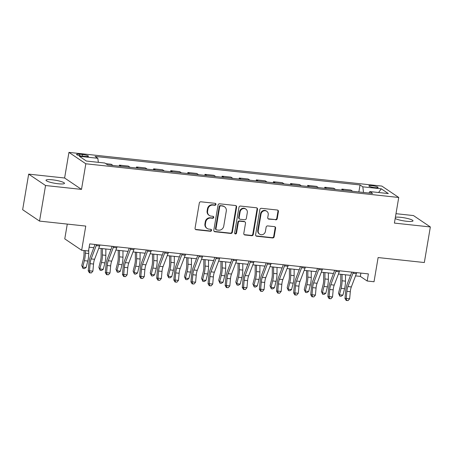 <?xml version="1.0" encoding="UTF-8"?>
<svg xmlns="http://www.w3.org/2000/svg" width="453" height="453" viewBox="0 0 453 453"><rect width="100%" height="100%" fill="white"/><g stroke="black" fill="none" stroke-linecap="round" stroke-linejoin="round"><path stroke-width="0.68" d="M215.951 204.411A1.008 0.934 124 0 0 215.175 203.335L200.894 201.795A1.438 1.331 124 0 0 199.314 203.046L195.062 228.187A1.438 1.331 124 0 0 196.172 229.728L210.452 231.268A1.008 0.934 124 0 0 211.177 229.456A1.008 0.934 124 0 0 210.781 229.309L208.935 229.11A4.598 4.258 124 0 1 207.117 228.454A4.598 4.258 124 0 1 205.39 224.178L205.741 222.083A4.598 4.258 124 0 1 210.798 218.08L212.65 218.278A1.008 0.934 124 0 0 213.374 216.466A1.008 0.934 124 0 0 212.978 216.319L211.132 216.121A4.598 4.258 124 0 1 209.314 215.464A4.598 4.258 124 0 1 207.587 211.189L207.938 209.093A4.598 4.258 124 0 1 212.995 205.09L214.847 205.288A1.008 0.934 124 0 0 215.951 204.411M209.314 215.464L208.861 215.152A4.598 4.258 124 0 1 207.129 210.883L207.485 208.788A4.598 4.258 124 0 1 212.542 204.779L214.388 204.977A1.008 0.934 124 0 0 215.322 203.357M195.39 229.343A1.438 1.331 124 0 0 195.713 229.422L209.994 230.956A1.008 0.934 124 0 0 210.928 229.337M207.117 228.454L206.664 228.142A4.598 4.258 124 0 1 204.932 223.873L205.288 221.777A4.598 4.258 124 0 1 210.345 217.768L212.191 217.967A1.008 0.934 124 0 0 213.125 216.347M395.18 218.482A9.366 1.552 9.6 0 0 406.686 221.279A9.366 1.552 9.6 0 0 413 220.871A9.366 1.552 9.6 0 0 400.843 217.338A9.366 1.552 9.6 0 0 395.39 217.27M52.333 179.807A9.366 1.552 9.6 0 0 46.019 180.22A9.366 1.552 9.6 0 0 58.177 183.754A9.366 1.552 9.6 0 0 64.49 183.34A9.366 1.552 9.6 0 0 52.333 179.807M372.038 185.673A4.683 0.776 9.6 0 0 368.878 185.877A4.683 0.776 9.6 0 0 374.959 187.644A4.683 0.776 9.6 0 0 378.113 187.44A4.683 0.776 9.6 0 0 372.038 185.673M275.645 219.869A1.438 1.331 124 0 0 277.225 218.618L278.419 211.562A1.438 1.331 124 0 0 277.31 210.022L261.449 208.312A1.438 1.331 124 0 0 259.869 209.569L255.617 234.705A1.438 1.331 124 0 0 256.726 236.251L272.587 237.955A1.438 1.331 124 0 0 274.167 236.704L275.605 228.187A1.438 1.331 124 0 0 274.501 226.642L267.712 225.911A1.438 1.331 124 0 0 266.132 227.163L265.413 231.392A3.845 3.562 124 0 1 259.671 234.19A3.845 3.562 124 0 1 258.227 230.617L261.024 214.065A3.845 3.562 124 0 1 266.766 211.268A3.845 3.562 124 0 1 268.216 214.841L267.746 217.599A1.438 1.331 124 0 0 268.856 219.139L275.186 219.563A1.438 1.331 124 0 0 276.766 218.312L277.961 211.257A1.438 1.331 124 0 0 277.632 210.101M45.555 185.526L81.5 189.394L64.615 178.001L28.669 174.128L45.555 185.526L39.536 221.098L85.753 226.075L81.659 250.266L88.505 251.002L89.711 243.89L368.38 273.895L367.179 281.007L374.025 281.749L378.113 257.559L424.331 262.536L430.35 226.959L413.464 215.566L395.996 213.686M81.5 189.394L85.832 163.782L398.736 197.474L394.404 223.091L430.35 226.959M236.613 207.061A1.438 1.331 124 0 0 235.509 205.52L219.648 203.81A1.438 1.331 124 0 0 218.063 205.067L213.81 230.209A1.438 1.331 124 0 0 214.92 231.749L230.781 233.454A1.438 1.331 124 0 0 232.361 232.202L236.613 207.061L236.16 206.755A1.438 1.331 124 0 0 235.826 205.6M240.549 206.064L256.409 207.774A1.438 1.331 124 0 1 257.514 209.314L253.261 234.456A1.438 1.331 124 0 1 251.681 235.707L244.897 234.977A1.438 1.331 124 0 1 243.788 233.437L245.515 223.238A1.438 1.331 124 0 0 244.405 221.698L239.903 221.211A1.438 1.331 124 0 0 238.323 222.463L236.528 233.08A1.008 0.934 124 0 1 235.022 233.81A1.008 0.934 124 0 1 234.643 232.876L238.969 207.315A1.438 1.331 124 0 1 240.549 206.064M39.536 221.098L22.65 209.705L28.669 174.128M82.412 156.115L85.424 156.438A4.536 0.753 9.6 0 0 88.482 156.24A4.536 0.753 9.6 0 0 82.593 154.53L79.581 154.207A4.536 0.753 9.6 0 0 76.523 154.405A4.536 0.753 9.6 0 0 82.412 156.115M85.832 163.782L68.947 152.384L381.851 186.081L398.736 197.474M358.872 191.953L360.056 184.966L95.079 156.432L97.837 158.295L79.354 156.302L86.381 161.047L104.864 163.035L107.627 164.898L372.604 193.431L369.841 191.568L368.923 193.035M360.056 184.966L362.813 186.829L381.301 188.816L388.329 193.561L369.841 191.568M67.276 224.082L64.773 238.873L81.659 250.266M64.615 178.001L68.947 152.384M355.543 275.877L360.333 276.392L367.179 281.007M89.15 247.191L93.805 247.689M98.782 248.227L110.923 249.535M115.9 250.067L128.04 251.375M133.018 251.913L145.153 253.221M150.136 253.754L162.27 255.062M167.253 255.6L179.388 256.908M184.365 257.44L196.506 258.748M201.483 259.286L213.623 260.594M218.601 261.126L230.741 262.434M235.719 262.972L247.859 264.28M252.836 264.812L264.977 266.121M269.954 266.658L282.094 267.966M287.072 268.504L299.212 269.807M304.19 270.345L316.33 271.653M321.307 272.191L333.448 273.493M338.425 274.031L350.565 275.339M360.894 273.091L360.333 276.392M97.837 158.295L98.341 162.333M113.007 165.475L111.183 164.252L105.809 163.669M119.23 166.149L119.399 165.135L121.223 166.364M130.124 167.321L128.301 166.092L119.399 165.135M136.347 167.989L136.517 166.976L138.341 168.205M147.236 169.167L145.419 167.938L136.517 166.976M153.465 169.835L153.635 168.822L155.458 170.051M164.354 171.008L162.536 169.779L153.635 168.822M170.583 171.676L170.753 170.662L172.57 171.891M181.472 172.853L179.654 171.625L170.753 170.662M187.701 173.522L187.87 172.508L189.688 173.737M198.59 174.694L196.772 173.465L187.87 172.508M204.818 175.362L204.988 174.348L206.806 175.577M215.707 176.54L213.89 175.311L204.988 174.348M221.93 177.208L222.106 176.194L223.924 177.423M232.825 178.38L231.007 177.151L222.106 176.194M239.048 179.048L239.224 178.035L241.041 179.263M249.943 180.226L248.125 178.997L239.224 178.035M256.166 180.894L256.341 179.881L258.159 181.109M267.06 182.066L265.243 180.838L256.341 179.881M273.284 182.735L273.459 181.721L275.277 182.95M284.178 183.912L282.355 182.684L273.459 181.721M290.401 184.581L290.571 183.567L292.395 184.796M301.296 185.753L299.473 184.524L290.571 183.567M307.519 186.426L307.689 185.407L309.512 186.636M318.414 187.599L316.59 186.37L307.689 185.407M324.637 188.267L324.807 187.253L326.63 188.482M335.531 189.439L333.708 188.21L324.807 187.253M341.755 190.113L341.924 189.094L343.748 190.322M352.649 191.285L350.826 190.056L341.924 189.094M363.516 192.451L362.813 186.829M381.301 188.816L378.606 192.514M214.144 231.364A1.438 1.331 124 0 0 214.467 231.438L230.328 233.148A1.438 1.331 124 0 0 231.908 231.896L236.16 206.755M220.792 205.928A1.008 0.934 124 0 0 219.688 206.806L215.956 228.873A1.008 0.934 124 0 0 216.732 229.954L218.68 230.164A4.598 4.258 124 0 0 223.737 226.155L226.29 211.07A4.598 4.258 124 0 0 224.558 206.794A4.598 4.258 124 0 0 222.74 206.138L220.339 205.622A1.008 0.934 124 0 0 219.229 206.494L219.688 206.806M216.336 229.807L215.877 229.501A1.008 0.934 124 0 1 215.498 228.567L219.229 206.494M224.558 206.794L224.099 206.489A4.598 4.258 124 0 0 222.287 205.832L222.74 206.138M220.339 205.622L222.287 205.832M244.116 234.592A1.438 1.331 124 0 0 244.439 234.665L251.228 235.396A1.438 1.331 124 0 0 252.808 234.144L257.061 209.003A1.438 1.331 124 0 0 256.732 207.848M244.971 221.902L244.512 221.596A1.438 1.331 124 0 0 243.946 221.387L239.444 220.905A1.438 1.331 124 0 0 237.865 222.157L236.07 232.768L236.528 233.08M234.818 233.618A1.008 0.934 124 0 0 236.07 232.768M247.304 212.655A3.845 3.562 124 0 0 245.854 209.088A3.845 3.562 124 0 0 240.113 211.885L239.122 217.717A1.438 1.331 124 0 0 240.232 219.258L244.733 219.739A1.438 1.331 124 0 0 246.313 218.488L247.304 212.655M245.854 209.088L245.401 208.776A3.845 3.562 124 0 0 239.654 211.574L240.113 211.885M239.665 219.048L239.207 218.742A1.438 1.331 124 0 1 238.669 217.406L239.654 211.574M268.08 218.754A1.438 1.331 124 0 0 268.403 218.833L275.186 219.563M266.766 211.268L266.313 210.956A3.845 3.562 124 0 0 260.566 213.754L261.024 214.065M259.671 234.19L259.212 233.878A3.845 3.562 124 0 1 257.768 230.305L260.566 213.754M255.945 235.866A1.438 1.331 124 0 0 256.268 235.939L272.128 237.649A1.438 1.331 124 0 0 273.708 236.398L275.152 227.876A1.438 1.331 124 0 0 274.818 226.721M84.015 250.52L84.009 254.11A7.316 2.475 96.1 0 1 83.386 259.127L81.744 265.577L82.723 267.117L84.366 260.668A10.974 3.709 -83.9 0 0 85.3 253.142L85.306 250.656M83.024 268.482L82.723 267.117L86.149 267.485L84.388 268.629L83.024 268.482L81.744 265.577M86.149 267.485L87.791 261.036A10.974 3.709 -83.9 0 0 88.726 253.51L88.726 249.694M99.949 244.988A5.125 1.733 96.1 0 1 99.637 245.979L94.575 259.292A7.316 2.475 -83.9 0 0 93.544 264.037L92.893 271.154L89.468 270.786L89.949 272.802L89.451 272.819L91.319 272.949L89.949 272.802M96.529 244.62A5.125 1.733 96.1 0 1 96.212 245.605L91.149 258.923A7.316 2.475 -83.9 0 0 90.119 263.669L89.468 270.786L88.222 270.826L88.873 263.708A10.974 3.709 96.1 0 1 90.419 256.591L95.034 244.461M88.222 270.826L89.451 272.819M91.319 272.949L92.893 271.154M101.138 248.482L101.127 255.951A7.316 2.475 96.1 0 1 100.504 260.973L98.862 267.417L99.841 268.957L101.483 262.514A10.974 3.709 -83.9 0 0 102.418 254.982L102.423 248.618M100.141 270.322L99.841 268.957L103.267 269.325L101.506 270.469L100.141 270.322L98.862 267.417M103.267 269.325L104.909 262.882A10.974 3.709 -83.9 0 0 105.843 255.35L105.849 248.986M118.256 250.322L118.244 257.797A7.316 2.475 96.1 0 1 117.621 262.814L115.979 269.263L116.959 270.803L118.601 264.354A10.974 3.709 -83.9 0 0 119.535 256.828L119.541 250.464M117.253 272.168L116.959 270.803L120.385 271.171L118.624 272.315L117.253 272.168L115.979 269.263M120.385 271.171L122.027 264.722A10.974 3.709 -83.9 0 0 122.961 257.196L122.967 250.832M135.373 252.168L135.362 259.637A7.316 2.475 96.1 0 1 134.739 264.66L133.097 271.104L134.077 272.644L135.719 266.2A10.974 3.709 -83.9 0 0 136.653 258.669L136.659 252.304M134.371 274.008L134.077 272.644L137.502 273.012L135.741 274.156L134.371 274.008L133.097 271.104M137.502 273.012L139.145 266.568A10.974 3.709 -83.9 0 0 140.079 259.037L140.085 252.672M117.067 246.834A5.125 1.733 96.1 0 1 116.755 247.819L111.693 261.138A7.316 2.475 -83.9 0 0 110.662 265.883L110.011 273L106.585 272.632L107.067 274.643L106.568 274.66L108.437 274.79L107.067 274.643M113.646 246.466A5.125 1.733 96.1 0 1 113.329 247.451L108.267 260.769A7.316 2.475 -83.9 0 0 107.236 265.515L106.585 272.632L105.339 272.672L105.991 265.554A10.974 3.709 96.1 0 1 107.537 258.437L112.146 246.302M105.339 272.672L106.568 274.66M108.437 274.79L110.011 273M134.184 248.674A5.125 1.733 96.1 0 1 133.873 249.665L128.805 262.978A7.316 2.475 -83.9 0 0 127.78 267.723L127.129 274.841L123.703 274.473L124.184 276.489L123.686 276.506L125.555 276.636L124.184 276.489M130.764 248.306A5.125 1.733 96.1 0 1 130.447 249.292L125.385 262.61A7.316 2.475 -83.9 0 0 124.354 267.355L123.703 274.473L122.457 274.512L123.108 267.395A10.974 3.709 96.1 0 1 124.654 260.277L129.264 248.148M122.457 274.512L123.686 276.506M125.555 276.636L127.129 274.841M151.302 250.52A5.125 1.733 96.1 0 1 150.991 251.506L145.923 264.824A7.316 2.475 -83.9 0 0 144.898 269.569L144.247 276.687L140.821 276.319L141.302 278.329L140.804 278.346L142.672 278.476L141.302 278.329M147.882 250.152A5.125 1.733 96.1 0 1 147.565 251.138L142.502 264.456A7.316 2.475 -83.9 0 0 141.472 269.201L140.821 276.319L139.575 276.358L140.226 269.241A10.974 3.709 96.1 0 1 141.772 262.123L146.381 249.988M139.575 276.358L140.804 278.346M142.672 278.476L144.247 276.687M152.485 254.008L152.48 261.483A7.316 2.475 96.1 0 1 151.857 266.5L150.215 272.949L151.194 274.49L152.837 268.04A10.974 3.709 -83.9 0 0 153.771 260.515L153.777 254.15M151.489 275.854L151.194 274.49L154.62 274.858L152.859 276.002L151.489 275.854L150.215 272.949M154.62 274.858L156.262 268.408A10.974 3.709 -83.9 0 0 157.191 260.883L157.202 254.518M168.42 252.361A5.125 1.733 96.1 0 1 168.108 253.352L163.04 266.664A7.316 2.475 -83.9 0 0 162.015 271.409L161.364 278.527L157.938 278.159L158.42 280.175L157.921 280.192L159.79 280.322L158.42 280.175M165 251.993A5.125 1.733 96.1 0 1 164.682 252.978L159.62 266.296A7.316 2.475 -83.9 0 0 158.59 271.041L157.938 278.159L156.693 278.199L157.344 271.081A10.974 3.709 96.1 0 1 158.89 263.963L163.499 251.834M156.693 278.199L157.921 280.192M159.79 280.322L161.364 278.527M169.603 255.854L169.598 263.323A7.316 2.475 96.1 0 1 168.975 268.346L167.333 274.79L168.312 276.33L169.954 269.886A10.974 3.709 -83.9 0 0 170.889 262.355L170.894 255.99M168.607 277.695L168.312 276.33L171.732 276.704L169.977 277.842L168.607 277.695L167.333 274.79M171.732 276.704L173.38 270.254A10.974 3.709 -83.9 0 0 174.309 262.723L174.32 256.358M185.537 254.207A5.125 1.733 96.1 0 1 185.226 255.192L180.158 268.51A7.316 2.475 -83.9 0 0 179.128 273.255L178.476 280.373L175.056 280.005L175.538 282.015L175.039 282.032L176.902 282.168L175.538 282.015M182.112 253.839A5.125 1.733 96.1 0 1 181.8 254.824L176.738 268.142A7.316 2.475 -83.9 0 0 175.707 272.887L175.056 280.005L173.81 280.045L174.462 272.927A10.974 3.709 96.1 0 1 176.002 265.809L180.617 253.674M173.81 280.045L175.039 282.032M176.902 282.168L178.476 280.373M186.721 257.695L186.715 265.169A7.316 2.475 96.1 0 1 186.092 270.186L184.45 276.636L185.43 278.176L187.072 271.726A10.974 3.709 -83.9 0 0 188.006 264.201L188.012 257.836M185.724 279.541L185.43 278.176L188.85 278.544L187.095 279.688L185.724 279.541L184.45 276.636M188.85 278.544L190.498 272.094A10.974 3.709 -83.9 0 0 191.426 264.569L191.438 258.204M202.655 256.047A5.125 1.733 96.1 0 1 202.338 257.038L197.276 270.356A7.316 2.475 -83.9 0 0 196.245 275.096L195.594 282.213L192.174 281.845L192.655 283.861L192.157 283.878L194.02 284.008L192.655 283.861M199.229 255.679A5.125 1.733 96.1 0 1 198.918 256.67L193.856 269.982A7.316 2.475 -83.9 0 0 192.825 274.728L192.174 281.845L190.928 281.885L191.579 274.767A10.974 3.709 96.1 0 1 193.12 267.649L197.734 255.52M190.928 281.885L192.157 283.878M194.02 284.008L195.594 282.213M203.839 259.541L203.833 267.01A7.316 2.475 96.1 0 1 203.21 272.032L201.568 278.476L202.548 280.016L204.19 273.572A10.974 3.709 -83.9 0 0 205.124 266.041L205.13 259.677M202.842 281.381L202.548 280.016L205.968 280.39L204.212 281.528L202.842 281.381L201.568 278.476M205.968 280.39L207.61 273.94A10.974 3.709 -83.9 0 0 208.544 266.409L208.55 260.045M219.773 257.893A5.125 1.733 96.1 0 1 219.456 258.878L214.394 272.196A7.316 2.475 -83.9 0 0 213.363 276.942L212.712 284.059L209.292 283.691L209.767 285.707L209.269 285.718L211.138 285.854L209.767 285.707M216.347 257.525A5.125 1.733 96.1 0 1 216.036 258.51L210.973 271.828A7.316 2.475 -83.9 0 0 209.943 276.573L209.292 283.691L208.046 283.731L208.697 276.613A10.974 3.709 96.1 0 1 210.237 269.495L214.852 257.361M208.046 283.731L209.269 285.718M211.138 285.854L212.712 284.059M220.956 261.381L220.951 268.856A7.316 2.475 96.1 0 1 220.328 273.872L218.686 280.322L219.665 281.862L221.307 275.413A10.974 3.709 -83.9 0 0 222.242 267.887L222.247 261.523M219.96 283.227L219.665 281.862L223.086 282.23L221.33 283.374L219.96 283.227L218.686 280.322M223.086 282.23L224.728 275.781A10.974 3.709 -83.9 0 0 225.662 268.255L225.668 261.891M236.891 259.733A5.125 1.733 96.1 0 1 236.574 260.724L231.511 274.042A7.316 2.475 -83.9 0 0 230.481 278.788L229.83 285.9L226.409 285.532L226.885 287.547L226.387 287.564L228.255 287.695L226.885 287.547M233.465 259.365A5.125 1.733 96.1 0 1 233.153 260.356L228.086 273.669A7.316 2.475 -83.9 0 0 227.061 278.414L226.409 285.532L225.164 285.571L225.815 278.453A10.974 3.709 96.1 0 1 227.355 271.336L231.97 259.207M225.164 285.571L226.387 287.564M228.255 287.695L229.83 285.9M238.074 263.227L238.068 270.696A7.316 2.475 96.1 0 1 237.446 275.718L235.803 282.162L236.783 283.703L238.425 277.259A10.974 3.709 -83.9 0 0 239.36 269.728L239.365 263.363M237.078 285.067L236.783 283.703L240.203 284.076L238.448 285.214L237.078 285.067L235.803 282.162M240.203 284.076L241.845 277.627A10.974 3.709 -83.9 0 0 242.78 270.096L242.785 263.731M254.008 261.579A5.125 1.733 96.1 0 1 253.691 262.564L248.629 275.883A7.316 2.475 -83.9 0 0 247.598 280.628L246.947 287.746L243.527 287.378L244.003 289.393L243.504 289.405L245.373 289.541L244.003 289.393M250.583 261.211A5.125 1.733 96.1 0 1 250.271 262.196L245.203 275.515A7.316 2.475 -83.9 0 0 244.178 280.26L243.527 287.378L242.281 287.417L242.933 280.299A10.974 3.709 96.1 0 1 244.473 273.182L249.088 261.047M242.281 287.417L243.504 289.405M245.373 289.541L246.947 287.746M255.192 265.067L255.186 272.542A7.316 2.475 96.1 0 1 254.563 277.559L252.921 284.008L253.901 285.549L255.543 279.099A10.974 3.709 -83.9 0 0 256.472 271.574L256.483 265.209M254.195 286.913L253.901 285.549L257.321 285.917L255.566 287.06L254.195 286.913L252.921 284.008M257.321 285.917L258.963 279.473A10.974 3.709 -83.9 0 0 259.897 271.942L259.903 265.577M271.126 263.425A5.125 1.733 96.1 0 1 270.809 264.41L265.747 277.729A7.316 2.475 -83.9 0 0 264.716 282.474L264.065 289.586L260.645 289.218L261.121 291.234L260.622 291.251L262.491 291.381L261.121 291.234M267.7 263.051A5.125 1.733 96.1 0 1 267.389 264.042L262.321 277.355A7.316 2.475 -83.9 0 0 261.296 282.1L260.645 289.218L259.393 289.257L260.045 282.14A10.974 3.709 96.1 0 1 261.591 275.028L266.205 262.893M259.393 289.257L260.622 291.251M262.491 291.381L264.065 289.586M272.31 266.913L272.304 274.382A7.316 2.475 96.1 0 1 271.681 279.405L270.039 285.849L271.013 287.395L272.661 280.945A10.974 3.709 -83.9 0 0 273.589 273.414L273.601 267.049M271.313 288.754L271.013 287.395L274.439 287.763L272.683 288.901L271.313 288.754L270.039 285.849M274.439 287.763L276.081 281.313A10.974 3.709 -83.9 0 0 277.015 273.782L277.021 267.417M288.244 265.265A5.125 1.733 96.1 0 1 287.927 266.251L282.865 279.569A7.316 2.475 -83.9 0 0 281.834 284.314L281.183 291.432L277.757 291.064L278.238 293.08L277.74 293.091L279.609 293.227L278.238 293.08M284.818 264.897A5.125 1.733 96.1 0 1 284.507 265.883L279.439 279.201A7.316 2.475 -83.9 0 0 278.408 283.946L277.757 291.064L276.511 291.103L277.162 283.986A10.974 3.709 96.1 0 1 278.708 276.868L283.323 264.733M276.511 291.103L277.74 293.091M279.609 293.227L281.183 291.432M289.427 268.754L289.422 276.228A7.316 2.475 96.1 0 1 288.799 281.245L287.157 287.695L288.131 289.235L289.778 282.785A10.974 3.709 -83.9 0 0 290.707 275.26L290.718 268.895M288.431 290.6L288.131 289.235L291.556 289.603L289.801 290.747L288.431 290.6L287.157 287.695M291.556 289.603L293.199 283.159A10.974 3.709 -83.9 0 0 294.133 275.628L294.139 269.263M305.362 267.111A5.125 1.733 96.1 0 1 305.045 268.097L299.982 281.415A7.316 2.475 -83.9 0 0 298.952 286.16L298.3 293.272L294.875 292.904L295.356 294.92L294.858 294.937L296.726 295.067L295.356 294.92M301.936 266.738A5.125 1.733 96.1 0 1 301.619 267.729L296.556 281.047A7.316 2.475 -83.9 0 0 295.526 285.786L294.875 292.904L293.629 292.944L294.28 285.832A10.974 3.709 96.1 0 1 295.826 278.714L300.441 266.579M293.629 292.944L294.858 294.937M296.726 295.067L298.3 293.272M306.545 270.6L306.539 278.068A7.316 2.475 96.1 0 1 305.917 283.091L304.269 289.535L305.248 291.081L306.891 284.631A10.974 3.709 -83.9 0 0 307.825 277.1L307.83 270.735M305.549 292.44L305.248 291.081L308.674 291.449L306.919 292.587L305.549 292.44L304.269 289.535M308.674 291.449L310.316 284.999A10.974 3.709 -83.9 0 0 311.251 277.468L311.256 271.104M322.479 268.952A5.125 1.733 96.1 0 1 322.162 269.937L317.1 283.255A7.316 2.475 -83.9 0 0 316.069 288L315.418 295.118L311.992 294.75L312.474 296.766L311.975 296.777L313.844 296.913L312.474 296.766M319.054 268.584A5.125 1.733 96.1 0 1 318.736 269.569L313.674 282.887A7.316 2.475 -83.9 0 0 312.644 287.632L311.992 294.75L310.747 294.79L311.398 287.672A10.974 3.709 96.1 0 1 312.944 280.554L317.559 268.419M310.747 294.79L311.975 296.777M313.844 296.913L315.418 295.118M323.663 272.44L323.652 279.914A7.316 2.475 96.1 0 1 323.034 284.931L321.387 291.381L322.366 292.921L324.008 286.472A10.974 3.709 -83.9 0 0 324.943 278.946L324.948 272.581M322.666 294.286L322.366 292.921L325.792 293.289L324.031 294.433L322.666 294.286L321.387 291.381M325.792 293.289L327.434 286.845A10.974 3.709 -83.9 0 0 328.368 279.314L328.374 272.949M339.591 270.798A5.125 1.733 96.1 0 1 339.28 271.783L334.218 285.101A7.316 2.475 -83.9 0 0 333.187 289.846L332.536 296.958L329.11 296.59L329.591 298.606L329.093 298.623L330.962 298.754L329.591 298.606M336.171 270.424A5.125 1.733 96.1 0 1 335.854 271.415L330.792 284.733A7.316 2.475 -83.9 0 0 329.761 289.478L329.11 296.59L327.864 296.63L328.516 289.518A10.974 3.709 96.1 0 1 330.061 282.4L334.676 270.265M327.864 296.63L329.093 298.623M330.962 298.754L332.536 296.958M340.781 274.286L340.769 281.755A7.316 2.475 96.1 0 1 340.146 286.777L338.504 293.221L339.484 294.767L341.126 288.318A10.974 3.709 -83.9 0 0 342.06 280.786L342.066 274.422M339.784 296.126L339.484 294.767L342.91 295.135L341.149 296.273L339.784 296.126L338.504 293.221M342.91 295.135L344.552 288.686A10.974 3.709 -83.9 0 0 345.486 281.154L345.492 274.79M356.709 272.638A5.125 1.733 96.1 0 1 356.398 273.623L351.335 286.942A7.316 2.475 -83.9 0 0 350.305 291.687L349.654 298.804L346.228 298.436L346.709 300.452L346.211 300.464L348.08 300.599L346.709 300.452M353.289 272.27A5.125 1.733 96.1 0 1 352.972 273.255L347.91 286.573A7.316 2.475 -83.9 0 0 346.879 291.319L346.228 298.436L344.982 298.476L345.633 291.358A10.974 3.709 96.1 0 1 347.179 284.241L351.794 272.111M344.982 298.476L346.211 300.464M348.08 300.599L349.654 298.804M79.343 155.594L79.581 154.207M82.327 156.104L82.593 154.53M212.542 204.779L212.995 205.09M207.485 208.788L207.938 209.093M207.129 210.883L207.587 211.189M212.191 217.967L212.65 218.278M210.345 217.768L210.798 218.08M205.288 221.777L205.741 222.083M204.932 223.873L205.39 224.178M209.994 230.956L210.452 231.268M195.713 229.422L196.172 229.728M214.388 204.977L214.847 205.288M231.908 231.896L232.361 232.202M230.328 233.148L230.781 233.454M214.467 231.438L214.92 231.749M215.498 228.567L215.956 228.873M257.061 209.003L257.514 209.314M252.808 234.144L253.261 234.456M251.228 235.396L251.681 235.707M244.439 234.665L244.897 234.977M243.946 221.387L244.405 221.698M239.444 220.905L239.903 221.211M237.865 222.157L238.323 222.463M238.669 217.406L239.122 217.717M268.403 218.833L268.856 219.139M257.768 230.305L258.227 230.617M275.152 227.876L275.605 228.187M273.708 236.398L274.167 236.704M272.128 237.649L272.587 237.955M256.268 235.939L256.726 236.251M277.961 211.257L278.419 211.562M276.766 218.312L277.225 218.618M84.366 260.668L87.791 261.036M85.3 253.142L88.726 253.51M94.575 259.292L91.149 258.923M93.544 264.037L90.119 263.669M99.637 245.979L96.212 245.605M101.483 262.514L104.909 262.882M102.418 254.982L105.843 255.35M118.601 264.354L122.027 264.722M119.535 256.828L122.961 257.196M135.719 266.2L139.145 266.568M136.653 258.669L140.079 259.037M111.693 261.138L108.267 260.769M110.662 265.883L107.236 265.515M116.755 247.819L113.329 247.451M128.805 262.978L125.385 262.61M127.78 267.723L124.354 267.355M133.873 249.665L130.447 249.292M145.923 264.824L142.502 264.456M144.898 269.569L141.472 269.201M150.991 251.506L147.565 251.138M152.837 268.04L156.262 268.408M153.771 260.515L157.191 260.883M163.04 266.664L159.62 266.296M162.015 271.409L158.59 271.041M168.108 253.352L164.682 252.978M169.954 269.886L173.38 270.254M170.889 262.355L174.309 262.723M180.158 268.51L176.738 268.142M179.128 273.255L175.707 272.887M185.226 255.192L181.8 254.824M187.072 271.726L190.498 272.094M188.006 264.201L191.426 264.569M197.276 270.356L193.856 269.982M196.245 275.096L192.825 274.728M202.338 257.038L198.918 256.67M204.19 273.572L207.61 273.94M205.124 266.041L208.544 266.409M214.394 272.196L210.973 271.828M213.363 276.942L209.943 276.573M219.456 258.878L216.036 258.51M221.307 275.413L224.728 275.781M222.242 267.887L225.662 268.255M231.511 274.042L228.086 273.669M230.481 278.788L227.061 278.414M236.574 260.724L233.153 260.356M238.425 277.259L241.845 277.627M239.36 269.728L242.78 270.096M248.629 275.883L245.203 275.515M247.598 280.628L244.178 280.26M253.691 262.564L250.271 262.196M255.543 279.099L258.963 279.473M256.472 271.574L259.897 271.942M265.747 277.729L262.321 277.355M264.716 282.474L261.296 282.1M270.809 264.41L267.389 264.042M272.661 280.945L276.081 281.313M273.589 273.414L277.015 273.782M282.865 279.569L279.439 279.201M281.834 284.314L278.408 283.946M287.927 266.251L284.507 265.883M289.778 282.785L293.199 283.159M290.707 275.26L294.133 275.628M299.982 281.415L296.556 281.047M298.952 286.16L295.526 285.786M305.045 268.097L301.619 267.729M306.891 284.631L310.316 284.999M307.825 277.1L311.251 277.468M317.1 283.255L313.674 282.887M316.069 288L312.644 287.632M322.162 269.937L318.736 269.569M324.008 286.472L327.434 286.845M324.943 278.946L328.368 279.314M334.218 285.101L330.792 284.733M333.187 289.846L329.761 289.478M339.28 271.783L335.854 271.415M341.126 288.318L344.552 288.686M342.06 280.786L345.486 281.154M351.335 286.942L347.91 286.573M350.305 291.687L346.879 291.319M356.398 273.623L352.972 273.255"/></g></svg>
